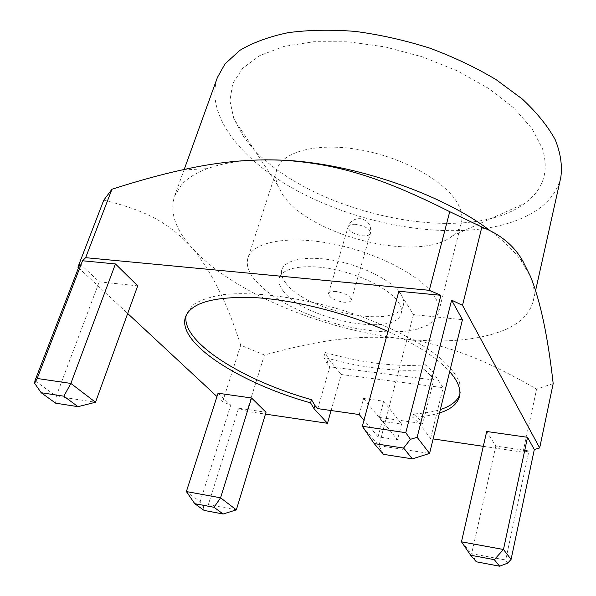 <?xml version="1.0" encoding="UTF-8"?>
<svg xmlns="http://www.w3.org/2000/svg" width="596" height="596" viewBox="0 0 596 596"><rect width="100%" height="100%" fill="white"/><g stroke="black" fill="none" stroke-linecap="round" stroke-linejoin="round"><path stroke-width="0.45" stroke-dasharray="2.98 2.23" d="M560.814 177.355C557.037 192.545 547.128 204.659 531.081 213.688C518.639 220.632 503.836 225.459 486.686 228.179M485.233 228.41C428.502 236.664 355.372 221.705 298.671 191.577C242.356 161.494 204.547 115.579 217.369 77.569M243.287 136.104C292.07 208.615 461.565 250.64 524.733 203.37C543.276 189.863 549.214 171.708 542.561 148.896L532.064 128.624L513.938 108.107L488.757 88.506L457.683 71.043L422.46 56.873L385.202 46.928L348.243 41.802L313.809 41.713L283.852 46.473L259.834 55.577L242.654 68.257L232.701 83.641L229.922 100.806L233.885 118.872L243.287 136.104M103.764 200.174C147.219 210.686 169.517 223.507 191.234 247.035C230.741 291.735 322.458 329.901 402.442 338.729C359.015 334.371 320.708 339.66 264.423 354.985L240.717 345.196C226.957 302.023 210.463 269.303 191.234 247.035C175.217 229.035 169.651 212.116 174.531 196.278L181.467 184.857C187.271 178.316 195.92 172.907 207.423 168.631C222.591 163.058 241.812 160.115 265.078 159.803M490.001 230.607C502.935 240.33 513.074 249.977 520.412 259.558L530.507 276.514C534.068 285.231 535.022 293.232 533.375 300.526C530.09 313.392 520.383 323.263 504.238 330.117C477.888 340.569 443.96 343.438 402.442 338.729C445.942 344.324 481.814 357.697 536.616 389.128L553.177 383.578M398.858 291.243L413.482 314.599L462.444 319.702M486.694 431.489L495.812 446.054L528.95 450.926L523.057 452.208L536.616 389.128M439.513 412.976C432.033 415.323 423.093 416.76 412.693 417.297L419.569 423.756L430.58 438.537L433.136 438.917M483.296 446.329L523.057 452.208M387.974 331.465C416.909 344.697 437.471 358.092 449.667 371.651M186.377 491.558L200.189 501.668L203.31 506.168L208.347 504.648L238.594 408.215L246.908 411.382L265.451 414.123M238.594 408.215L266.025 412.253M218.054 393.218L230.756 405.124L222.621 401.793L240.717 345.196M78.516 267.768L127.678 313.489M216.981 396.549L222.621 401.793M80.028 263.834L99.241 281.848L137.698 285.856M413.482 314.599L378.974 445.689L429.567 453.437M362.323 426.289L378.974 445.689L383.481 454.353M246.908 411.382L264.423 354.985M331.085 410.532L341.255 374.519L443.133 387.676L432.666 371.695L426.051 364.797L424.792 369.729C394.783 371.949 361.116 367.792 323.792 357.25L327.025 363.471L329.789 366.808L317.787 408.625M430.58 438.537L443.133 387.676M507.695 563.138L505.699 560.017L528.95 450.926M495.812 446.054L471.652 553.677L505.699 560.017M461.468 541.816L471.652 553.677L476.331 561.804M200.189 501.668L230.756 405.124M208.347 504.648L236.344 509.863M203.31 506.168L204.07 510.407M426.051 364.797C396.057 367.129 362.428 363.038 325.17 352.519L328.381 358.777L341.255 374.519M359.209 414.548L363.59 398.456L383.705 401.205L401.555 424.099L382.155 421.305L378.05 436.846L397.525 439.766L379.391 417.431L422.743 423.629L420.396 420.456L413.535 413.967C423.935 413.408 432.875 411.933 440.355 409.556M378.05 436.846L363.977 420.195M459.792 394.671L460.328 392.906L459.62 382.416C456.163 374.601 449.429 366.242 439.423 357.354C416.842 339.37 378.81 321.058 336.509 308.43C294.037 296.428 252.115 291.511 223.411 294.595C210.194 296.741 200.032 300.183 192.925 304.936L186.704 313.407L186.213 315.187M379.391 417.431L383.705 401.205M424.792 369.729L431.437 376.59L433.679 379.98L422.743 423.629M433.679 379.98L329.789 366.808M382.155 421.305L363.59 398.456M401.555 424.099L397.525 439.766M412.693 417.297L413.535 413.967M325.17 352.519L323.792 357.25M34.97 380.695L56.188 396.228L55.644 403.172M99.241 281.848L56.188 396.228L95.509 402.255M282.653 194.654C309.749 236.225 419.226 263.343 452.409 235.889C457.043 232.336 460 228.097 461.304 223.172C462.638 217.92 461.863 212.183 458.972 205.97C448.87 183.739 407.098 158.834 362.979 150.363C318.83 141.736 282.415 151.079 276.827 169.584C275.292 174.434 275.523 179.597 277.527 185.08L282.653 194.654M255.103 280.232C248.338 272.081 245.962 264.594 247.988 257.785C252.771 241.618 289.485 234.839 334.989 244.375C380.457 253.777 424.203 277.684 435.363 297.791C438.552 303.416 439.565 308.519 438.395 313.109L434.678 319.888L427.518 325.274L417.334 329.134L404.595 331.376L389.814 332.002L373.55 331.018L356.341 328.508L338.744 324.559L321.319 319.307L304.593 312.922L289.097 305.592L275.359 297.531L263.879 288.986L255.103 280.232M285.871 283.227C282.005 278.302 280.671 273.802 281.856 269.735C284.895 259.305 308.199 255.11 336.71 260.959C365.199 266.717 393.151 281.513 401.048 294.454C403.455 298.343 404.237 301.874 403.395 305.04C398.56 329.759 306.307 311.924 285.871 283.227M283.391 291.213C279.494 286.333 278.138 281.886 279.3 277.87C282.295 267.582 305.621 263.544 334.2 269.444C362.763 275.27 390.834 290.006 398.798 302.813C401.22 306.664 402.017 310.158 401.19 313.28C396.444 337.656 303.997 319.627 283.391 291.213M335.973 291.489C331.652 291.153 329.148 291.831 328.456 293.523C329.163 297.598 334.252 300.488 343.698 302.194C348.057 302.559 350.59 301.881 351.305 300.16C350.597 296.093 345.486 293.202 335.973 291.489M327.025 363.471L328.381 358.777M419.569 423.756L420.396 420.456M431.437 376.59L432.666 371.695M355.618 224.312C351.364 224.096 348.869 224.938 348.116 226.83C348.667 231.3 353.584 234.303 362.852 235.837C367.143 236.083 369.669 235.241 370.436 233.312C369.885 228.857 364.946 225.854 355.618 224.312M533.375 300.526L535.61 290.498M174.531 196.278L184.201 169.48M207.423 168.631L181.355 170.106M520.412 259.558L523.005 261.413M459.471 396.482L460.328 392.906M185.512 316.893L186.704 313.407M452.409 235.889L524.733 203.37M277.527 185.08L233.885 118.872M276.827 169.584L247.988 257.785M461.304 223.172L438.395 313.109M279.3 277.87L281.856 269.735M401.19 313.28L403.395 305.04M351.305 300.16L370.436 233.312C371.636 225.593 368.432 220.721 360.811 218.702C354.568 218.315 350.336 221.027 348.116 226.83L328.456 293.523"/><path stroke-width="0.89" d="M184.201 169.48L217.369 77.569L224.96 63.966L239.778 50.399C252.808 42.621 268.87 36.721 287.972 32.691C308.579 29.919 331.011 29.495 355.283 31.409C380.121 34.717 404.915 40.282 429.664 48.097C453.802 57.067 475.966 67.601 496.17 79.693L522.312 99.033C536.84 112.607 547.828 126.203 555.271 139.814C560.605 153.15 562.453 165.666 560.814 177.355L535.61 290.498M486.686 228.179L485.233 228.41M265.078 159.803L282.973 160.19C352.601 163.095 442.172 193.901 490.001 230.607M95.509 402.255L78.016 406.666L63.861 396.191L70.864 383.429L95.509 402.255L137.698 285.856L115.445 263.939L70.864 383.429L37.19 378.475L34.605 383.25L34.97 380.695L80.028 263.834L77.897 267.194L103.764 200.174L111.951 189.245C137.78 180.968 160.913 174.583 181.355 170.106C216.415 162.06 250.29 158.76 282.973 160.19C336.837 163.788 380.941 177.042 449.727 211.677L481.866 227.031C500.618 234.437 514.326 245.895 523.005 261.413L530.507 276.514C540.311 300.742 547.866 336.435 553.177 383.578L539.678 447.931L462.526 305.331L481.866 227.031M37.19 378.475L82.524 260.765L85.638 257.681L111.951 189.245M85.638 257.681L429.291 290.312L449.727 211.677M417.148 437.3L451.612 300.138L462.444 319.702L429.567 453.437L417.148 437.3L410.413 439.319L405.794 432.681L440.884 295.296L398.858 291.243L362.323 426.289L374.176 443.58L383.481 454.353L412.35 458.86L403.581 448.073L374.176 443.58M451.612 300.138L462.526 305.331M429.291 290.312L440.884 295.296M539.678 447.931L534.314 449.548L527.542 437.308L486.694 431.489L461.468 541.816L470.654 555.234L476.331 561.804L499.627 566.2L494.308 559.659L470.654 555.234M433.136 438.917L483.296 446.329M265.451 414.123L327.48 423.294L314.003 408.647L310.561 402.874C240.322 383.28 176.423 343.08 185.512 316.893C191.167 302.545 214.515 296.137 255.565 297.672C295.534 300.071 347.386 313.228 387.974 331.465M449.667 371.651C457.937 381.12 461.2 389.397 459.471 396.482C457.445 403.909 450.792 409.407 439.513 412.976M251.542 397.986L220.565 497.802L236.344 509.863L266.025 412.253L251.542 397.986L218.054 393.218L186.377 491.558L194.773 503.695L204.07 510.407L223.113 514.005L214.038 507.293L194.773 503.695M77.897 267.194L78.516 267.768M127.678 313.489L216.981 396.549M115.445 263.939L82.524 260.765M405.794 432.681L362.323 426.289M410.413 439.319L403.581 448.073M429.567 453.437L412.35 458.86M327.48 423.294L331.085 410.532M499.627 566.2L507.695 563.138L511.085 559.391L534.314 449.548M527.542 437.308L503.471 549.49L461.468 541.816M511.085 559.391L503.471 549.49L494.308 559.659M214.038 507.293L220.565 497.802L186.377 491.558M236.344 509.863L223.113 514.005M186.213 315.187C180.372 341.687 242.959 380.524 311.485 399.685L314.911 405.481L317.787 408.625L359.209 414.548L363.977 420.195M440.355 409.556C450.695 406.234 457.169 401.272 459.792 394.671M310.561 402.874L311.485 399.685M34.605 383.25L41.184 392.727L55.644 403.172L78.016 406.666M63.861 396.191L41.184 392.727M314.003 408.647L314.911 405.481"/></g></svg>
